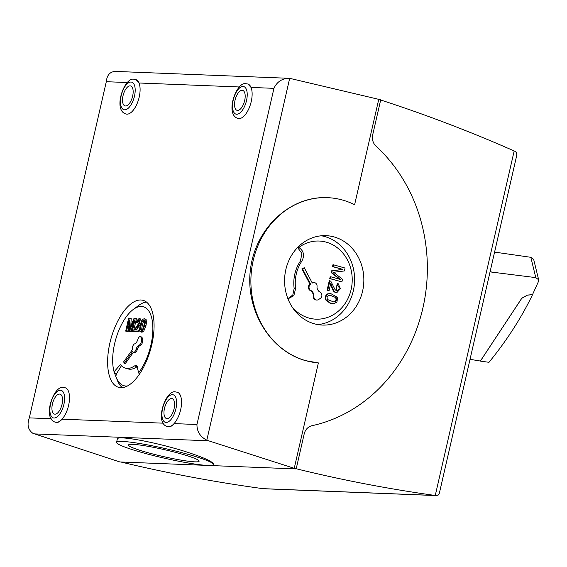 <?xml version="1.0" encoding="UTF-8"?>
<svg xmlns="http://www.w3.org/2000/svg" width="567" height="567" viewBox="0 0 567 567"><rect width="100%" height="100%" fill="white"/><g stroke="black" fill="none" stroke-linecap="round" stroke-linejoin="round"><path stroke-width="0.85" d="M480.377 361.108L488.988 362.306C506.714 340.632 521.229 318.08 532.541 294.67L527.445 295.145L521.796 298.292L480.377 361.108A49.258 22.361 105.7 0 1 480.277 361.016M470.029 359.329L480.369 361.037L521.789 298.221L527.501 295.067L532.512 294.634L538.48 281.473L538.65 279.779L535.787 277.617L490.058 271.891M533.66 259.36L530.825 257.305L494.587 252.102M188.003 454.33A49.662 4.777 -167.1 0 0 116.568 442.331A49.662 4.777 -167.1 0 0 141.948 452.509A49.662 4.777 -167.1 0 0 213.383 464.508A49.662 4.777 -167.1 0 0 188.003 454.33M116.568 442.331L117.319 439.049C116.922 434.818 158.71 442.749 188.414 452.544C204.843 457.973 213.185 461.864 213.447 464.217L213.383 464.508M291.92 306.648A39.102 34.637 92.3 0 0 308.887 318.037A39.102 34.637 92.3 0 0 351.115 289.546A39.102 34.637 92.3 0 0 326.266 242.166A39.102 34.637 92.3 0 0 298.802 247.446L297.923 247.177M321.347 235.78A44.736 39.633 -87.7 0 1 324.905 236.588A44.736 39.633 -87.7 0 1 353.333 290.8A44.736 39.633 -87.7 0 1 317.832 324.579M304.238 267.716L301.913 268.843L309.951 284.173A3.579 3.168 -87.7 0 0 308.398 287.547A3.579 3.168 -87.7 0 0 310.383 290.58A4.472 3.962 92.3 0 1 312.339 292.444L312.722 293.189A4.472 3.962 92.3 0 1 313.239 296.017A3.579 3.168 92.3 0 0 315.592 299.915A3.579 3.168 92.3 0 0 316.244 300.021L316.868 300.042A3.579 3.168 92.3 0 0 318.611 299.532L320.327 298.384A3.579 3.168 92.3 0 0 321.879 295.01A3.579 3.168 92.3 0 0 319.887 291.977A4.472 3.962 -87.7 0 1 317.938 290.113L317.548 289.368A4.472 3.962 -87.7 0 1 317.038 286.541A3.579 3.168 92.3 0 0 314.685 282.642A3.579 3.168 92.3 0 0 314.033 282.536A3.579 3.168 92.3 0 0 312.282 283.046L304.238 267.716L302.53 268.864L310.574 284.202A3.579 3.168 92.3 0 0 309.022 287.575A3.579 3.168 92.3 0 0 311.007 290.602A4.472 3.962 -87.7 0 1 312.956 292.473L313.345 293.21A4.472 3.962 -87.7 0 1 313.863 296.045A3.579 3.168 92.3 0 0 316.209 299.943A3.579 3.168 92.3 0 0 316.868 300.042M314.274 323.771A44.736 39.633 -87.7 0 1 285.017 274.144A44.736 39.633 -87.7 0 1 325.982 235.659A44.736 39.633 -87.7 0 1 334.154 236.956A44.736 39.633 -87.7 0 1 363.412 286.583A44.736 39.633 -87.7 0 1 322.446 325.068A44.736 39.633 -87.7 0 1 314.274 323.771M242.166 90.316A10.355 4.699 105.7 0 1 242.669 90.394A10.355 4.699 105.7 0 1 244.533 101.096A10.355 4.699 105.7 0 1 237.566 110.409A10.355 4.699 105.7 0 1 237.056 110.331A10.355 4.699 105.7 0 1 235.192 99.629A10.355 4.699 105.7 0 1 242.166 90.316M130.134 85.879A10.355 4.699 105.7 0 1 130.644 85.957A10.355 4.699 105.7 0 1 132.508 96.659A10.355 4.699 105.7 0 1 125.534 105.979A10.355 4.699 105.7 0 1 125.023 105.901A10.355 4.699 105.7 0 1 123.159 95.192A10.355 4.699 105.7 0 1 130.134 85.879M171.581 398.509A10.355 4.699 105.7 0 1 172.085 398.587A10.355 4.699 105.7 0 1 173.949 409.296A10.355 4.699 105.7 0 1 166.974 418.609A10.355 4.699 105.7 0 1 166.471 418.531A10.355 4.699 105.7 0 1 164.607 407.829A10.355 4.699 105.7 0 1 171.581 398.509M59.549 394.079A10.355 4.699 105.7 0 1 60.052 394.157A10.355 4.699 105.7 0 1 61.916 404.859A10.355 4.699 105.7 0 1 54.942 414.172A10.355 4.699 105.7 0 1 54.439 414.094A10.355 4.699 105.7 0 1 52.575 403.392A10.355 4.699 105.7 0 1 59.549 394.079M247.977 84.058L251.053 87.431A17.896 8.122 105.7 0 1 249.579 106.95A17.896 8.122 105.7 0 1 238.955 118.588A17.896 8.122 105.7 0 1 238.083 118.453C224.404 114.91 236.588 80.592 246.255 83.76L247.786 84.001A17.896 8.122 -74.3 0 1 251.053 87.431L273.946 88.339C277.008 81.641 282.253 78.303 289.68 78.331L380.719 99.806L372.71 134.755A11.177 9.901 92.3 0 0 375.999 146.144A158.831 140.687 -87.7 0 1 422.869 308.122A158.831 140.687 -87.7 0 1 311.992 425.704A11.177 9.901 92.3 0 0 304.174 433.989L296.18 468.93L206.799 440.219C200.172 436.71 196.884 431.48 196.955 424.513L273.946 88.339M135.945 79.628L139.021 82.995A17.896 8.122 105.7 0 1 137.547 102.514A17.896 8.122 105.7 0 1 126.93 114.158A17.896 8.122 105.7 0 1 126.051 114.017C112.372 110.473 124.556 76.155 134.223 79.323L135.754 79.564A17.896 8.122 -74.3 0 1 139.021 82.995L239.387 86.971M167.867 426.753L167.499 426.653C153.813 423.102 166.003 388.792 175.671 391.96L177.195 392.201A17.896 8.122 105.7 0 1 181.397 405.228A17.896 8.122 105.7 0 1 174.055 423.606C172.212 425.824 170.447 426.923 168.76 426.894L167.683 426.696M55.835 422.323L55.467 422.217C41.781 418.673 53.971 384.355 63.639 387.523L65.17 387.764A17.896 8.122 105.7 0 1 69.365 400.798A17.896 8.122 105.7 0 1 62.03 419.176C60.18 421.394 58.415 422.486 56.735 422.465L55.651 422.266M378.749 99.338L354.609 204.73A82.768 73.313 92.3 0 0 342.61 200.059A82.768 73.313 92.3 0 0 327.485 197.663A82.768 73.313 92.3 0 0 251.698 268.857A82.768 73.313 92.3 0 0 305.826 360.669A82.768 73.313 92.3 0 0 318.378 362.915L305.648 360.662C269.8 350.909 244.972 309.539 250.522 268.815C255.696 228.026 290.198 195.969 327.109 197.642L327.301 197.656M147.016 452.431A36.238 3.487 12.9 0 1 128.496 445.003A36.238 3.487 12.9 0 1 180.625 453.763A36.238 3.487 12.9 0 1 199.145 461.184A36.238 3.487 12.9 0 1 147.016 452.431M140.885 299.993A45.19 20.511 105.7 0 1 143.09 300.333A45.19 20.511 105.7 0 1 151.226 347.032A45.19 20.511 105.7 0 1 120.806 387.672A45.19 20.511 105.7 0 1 118.602 387.325A45.19 20.511 105.7 0 1 110.466 340.632A45.19 20.511 105.7 0 1 140.885 299.993M139.362 374.39L138.667 372.753A39.102 17.754 -74.3 0 0 150.9 345.09A39.102 17.754 -74.3 0 0 141.452 306.435A39.102 17.754 -74.3 0 0 133.174 309.532L138.461 305.585A45.19 20.511 105.7 0 1 146.456 302.055M133.174 309.532A39.102 17.754 -74.3 0 0 114.633 343.652A39.102 17.754 -74.3 0 0 114.087 371.782L115.796 376.389A42.185 19.15 105.7 0 0 116.178 377.409L117.383 380.436A45.19 20.511 105.7 0 0 122.373 387.615M134.712 343.843A3.579 1.623 -74.3 0 0 132.472 347.231A3.579 1.623 -74.3 0 0 132.394 349.704L123.719 361.753L124.102 363.312L132.777 351.271A3.579 1.623 -74.3 0 0 133.543 352.305A3.579 1.623 -74.3 0 0 136.066 349.357A4.472 2.034 105.7 0 1 137.235 346.855L137.653 346.274A4.472 2.034 105.7 0 1 139.142 345.083A3.579 1.623 -74.3 0 0 141.381 341.695A3.579 1.623 -74.3 0 0 141.459 339.222L141.077 337.663A3.579 1.623 -74.3 0 0 140.311 336.621A3.579 1.623 -74.3 0 0 137.795 339.569A4.472 2.034 105.7 0 1 136.626 342.071L136.208 342.652A4.472 2.034 105.7 0 1 134.712 343.843M133.543 352.305L134.698 352.631A3.579 1.623 105.7 0 0 137.214 349.683A4.472 2.034 -74.3 0 1 138.383 347.181L138.802 346.6A4.472 2.034 -74.3 0 1 140.29 345.409A3.579 1.623 -74.3 0 0 142.537 342.021A3.579 1.623 -74.3 0 0 142.608 339.548L142.225 337.982L141.077 337.663M127.362 386.007A42.185 19.15 105.7 0 1 126.037 386.042A42.185 19.15 105.7 0 1 123.975 385.723A42.185 19.15 105.7 0 1 116.178 377.409M141.856 330.419L141.715 329.845C141.814 327.031 142.487 324.14 143.742 321.184L144.344 320.475M114.087 371.782L120.289 364.701L121.324 365.403A36.026 16.358 -74.3 0 0 125.491 368.196A36.026 16.358 -74.3 0 0 134.457 365.921L136.69 365.354L138.667 372.753M130.807 326.089L131.197 318.47L128.659 318.087L125.683 331.107L127.717 331.468L126.561 331.142L129.106 320.057L128.567 331.227L130.545 331.582L129.389 331.256L133.904 320.433L131.402 331.334L133.493 331.461M133.847 329.909L135.633 322.12L136.441 322.311L138.596 319.788L139.184 322.063L138.341 323.97L133.309 331.411L137.887 331.596L138.242 330.058L134.847 329.923L139.525 323.665L139.085 318.491L135.605 322.113L137.59 322.637L139.071 320.171M135.733 321.673L136.42 318.675L134.039 318.3A4478.74 2033.305 -74.3 0 0 130.304 327.294L129.46 329.37L130.041 318.144M130.545 331.582L132.331 327.294M127.717 331.468L128.78 326.826M135.995 330.249L140.673 323.991M133.309 331.411L139.043 331.915L139.39 330.384L138.242 330.058M141.346 321.567L140.24 318.81L139.085 318.491M140.708 331.893L141.863 332.219L143.593 331.546L145.939 325.706L146.484 322.623L146.08 319.427L144.344 318.689L142.622 319.356C141.211 320.284 139.227 328.229 139.744 330.526L140.708 331.893L142.445 331.22L144.783 325.387L145.336 322.304L144.932 319.108L144.344 318.689M124.102 363.312L125.25 363.638L133.443 352.27M140.311 336.621L141.459 336.947A3.579 1.623 105.7 0 1 142.225 337.982M133.436 331.695L132.288 331.369L135.272 318.349M131.402 331.334L132.288 331.369M128.567 331.227L129.389 331.256M125.683 331.107L126.561 331.142M139.043 331.915L137.887 331.596M137.59 322.637L136.441 322.311M144.493 321.064C144.372 323.92 143.72 326.762 142.537 329.597L141.169 330.604L140.566 329.526C140.659 326.705 141.339 323.821 142.593 320.858L143.876 319.986L144.493 321.064M143.742 321.184L142.593 320.858M123.996 385.73A42.185 19.15 -74.3 0 1 115.838 376.396L116.412 373.901L121.494 365.602M134.457 365.921L137.143 366.679A36.026 16.358 105.7 0 1 128.177 368.954L125.491 368.196M137.143 366.679L137.88 366.254M115.803 71.449C110.154 71.492 106.986 74.915 106.298 81.705L29.307 417.879C26.862 424.747 28.067 429.899 32.921 433.337L119.835 461.956L296.18 468.93M115.243 71.407L289.68 78.331L206.799 440.219M318.378 362.915L294.245 468.307M298.802 247.446C303.742 250.812 304.777 255.348 301.906 261.061A36.026 31.915 92.3 0 0 295.613 288.546L293.855 295.648L287.986 298.894M295.613 288.546L294.16 288.483L292.82 294.975L287.887 298.653M294.16 288.483A36.026 31.915 -87.7 0 1 300.453 261.004L301.892 253.456L297.59 247.51M314.033 282.536L313.409 282.515A3.579 3.168 92.3 0 0 312.133 282.763M301.913 268.843L302.53 268.864M309.951 284.173L310.574 284.202M335.168 301.701L333.708 301.942L327.62 299.582C326.677 297.859 326.989 296.484 328.562 295.457L330.008 295.223L336.203 297.703C337.039 299.312 336.699 300.645 335.168 301.701L333.389 301.92M329.71 295.223L336.203 297.703M335.579 297.675C336.415 299.284 336.075 300.623 334.544 301.679M330.781 303.302L333.573 303.742L336.897 302.176L337.67 297.42L330.497 293.437L327.939 293.975C326.096 295.393 325.472 297.321 326.06 299.752L330.781 303.302L330.157 303.281L332.949 303.721M332.567 303.721L333.573 303.742M330.497 293.437L327.315 293.947C325.472 295.372 324.848 297.292 325.444 299.73L330.157 303.281M333.658 290.375L334.792 291.948L336.727 292.799L340.391 288.617L338.045 283.429L337.478 285.215C339.994 287.809 339.668 289.687 336.514 290.871L335.005 289.56L330.83 281.26L329.895 280.778L327.705 290.354L329.058 290.736L330.689 283.635L333.658 290.375L333.035 290.347L334.169 291.927L336.727 292.799M336.926 290.935L336.514 290.871M337.478 285.215L336.855 285.194L337.422 283.408L338.045 283.429M336.855 285.194L336.614 290.892M327.705 290.354L327.081 290.325L329.271 280.75L329.895 280.778M327.081 290.325L329.058 290.736M330.526 284.322L333.035 290.347M344.403 270.941L345.062 268.049L333.552 264.81L333.127 266.66L342.929 269.417L332.17 270.849L331.773 272.578L340.441 279.503L330.809 276.788L330.384 278.638L341.894 281.877L342.489 279.297A4478.74 3967.242 92.3 0 0 335.274 273.57L333.602 272.288L344.403 270.941M333.127 266.66L332.503 266.632L332.928 264.782L333.552 264.81M332.503 266.632L342.929 269.417M342.305 269.396L332.17 270.849M331.546 270.828L331.149 272.55L331.773 272.578M331.149 272.55L339.534 279.24M330.384 278.638L329.76 278.61L330.185 276.76L330.809 276.788M329.76 278.61L341.894 281.877M120.799 461.992C167.789 473.261 215.155 482.148 262.89 488.648L435.265 495.473C388.537 488.981 342.185 480.072 296.222 468.76M380.677 99.998C425.874 114.662 470.376 131.65 514.17 150.957L514.687 151.191C516.424 152.084 517.069 153.643 516.629 155.861L439.361 493.233L438.284 495.019L436.278 495.593M535.787 277.617L530.825 257.305M490.583 269.601L491.15 271.919M236.68 114.25A14.317 6.499 -74.3 0 0 246.503 100.628A14.317 6.499 -74.3 0 0 243.045 86.475A14.317 6.499 -74.3 0 0 233.228 100.097A14.317 6.499 -74.3 0 0 236.68 114.25M124.655 109.821A14.317 6.499 -74.3 0 0 134.471 96.192A14.317 6.499 -74.3 0 0 131.012 82.038A14.317 6.499 -74.3 0 0 121.196 95.667A14.317 6.499 -74.3 0 0 124.655 109.821M167.499 426.653A17.896 8.122 -74.3 0 0 168.371 426.788A17.896 8.122 -74.3 0 0 174.055 423.606L196.955 424.513M166.096 422.45A14.317 6.499 -74.3 0 0 175.919 408.821A14.317 6.499 -74.3 0 0 172.46 394.667A14.317 6.499 -74.3 0 0 162.637 408.297A14.317 6.499 -74.3 0 0 166.096 422.45M55.467 422.217A17.896 8.122 -74.3 0 0 56.339 422.351A17.896 8.122 -74.3 0 0 62.03 419.176L163.211 423.18M54.063 418.014A14.317 6.499 -74.3 0 0 63.887 404.391A14.317 6.499 -74.3 0 0 60.428 390.238A14.317 6.499 -74.3 0 0 50.605 403.86A14.317 6.499 -74.3 0 0 54.063 418.014M142.608 339.548L141.459 339.222M130.176 327.598L129.567 327.428M139.744 325.557L138.596 325.231M137.909 327.797L136.76 327.471M136.555 329.399L135.4 329.073M140.581 323.963L139.525 323.665M145.939 325.706L144.783 325.387M143.593 331.546L142.445 331.22M146.08 319.427L144.932 319.108M146.484 322.623L145.336 322.304M141.715 329.845L140.566 329.526M140.29 345.409L139.142 345.083M138.802 346.6L137.653 346.274M138.383 347.181L137.235 346.855M137.214 349.683L136.066 349.357M116.412 373.901L114.683 373.412M34.296 433.897L208.217 440.779M29.307 417.879L51.179 418.744M106.298 81.705L127.362 82.534M301.906 261.061L300.453 261.004M310.383 290.58L311.007 290.602M312.339 292.444L312.956 292.473M312.722 293.189L313.345 293.21M313.239 296.017L313.863 296.045M327.315 293.947L327.939 293.975M325.444 299.73L326.06 299.752M334.169 291.927L334.792 291.948M330.66 284.577L331.277 284.599M331.638 287.037L332.255 287.058M435.817 495.551L263.485 488.733M514.17 150.957L435.265 495.473M533.653 259.317L538.636 279.722M327.109 197.642L327.485 197.663M136.123 79.671L135.754 79.564M248.155 84.107L247.786 84.001"/></g></svg>
